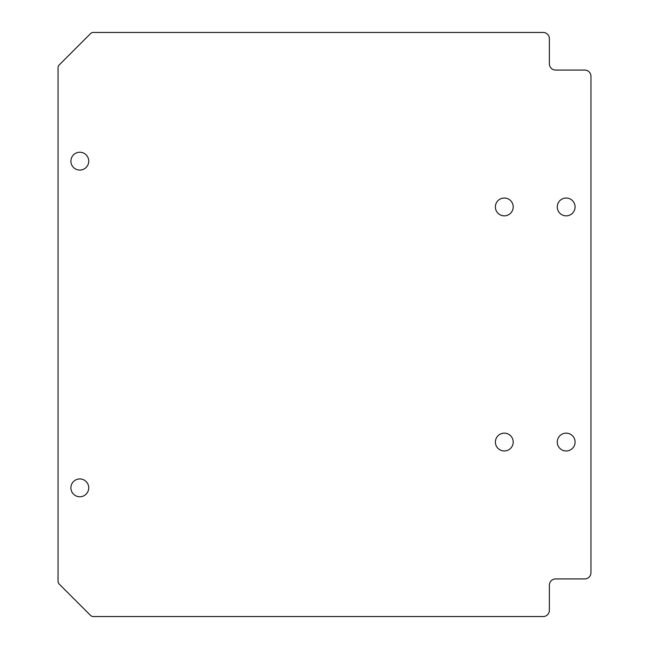 <?xml version="1.0" encoding="UTF-8"?>
<svg xmlns="http://www.w3.org/2000/svg" width="649" height="649" viewBox="0 0 649 649"><rect width="100%" height="100%" fill="white"/><g stroke="black" fill="none" stroke-linecap="round" stroke-linejoin="round"><path stroke-width="0.97" d="M495.39 206.934A8.908 8.908 0 0 0 504.297 215.849A8.908 8.908 0 0 0 513.205 206.934A8.908 8.908 0 0 0 504.297 198.026A8.908 8.908 0 0 0 495.39 206.934M557.264 206.934A8.908 8.908 0 0 0 566.171 215.849A8.908 8.908 0 0 0 575.079 206.934A8.908 8.908 0 0 0 566.171 198.026A8.908 8.908 0 0 0 557.264 206.934M495.39 442.066A8.908 8.908 0 0 0 504.297 450.974A8.908 8.908 0 0 0 513.205 442.066A8.908 8.908 0 0 0 504.297 433.151A8.908 8.908 0 0 0 495.39 442.066M557.264 442.066A8.908 8.908 0 0 0 566.171 450.974A8.908 8.908 0 0 0 575.079 442.066A8.908 8.908 0 0 0 566.171 433.151A8.908 8.908 0 0 0 557.264 442.066M70.911 161.147A8.908 8.908 0 0 0 79.819 170.062A8.908 8.908 0 0 0 88.735 161.147A8.908 8.908 0 0 0 79.819 152.239A8.908 8.908 0 0 0 70.911 161.147M70.911 487.853A8.908 8.908 0 0 0 79.819 496.761A8.908 8.908 0 0 0 88.735 487.853A8.908 8.908 0 0 0 79.819 478.938A8.908 8.908 0 0 0 70.911 487.853M93.342 32.45A3.959 3.959 0 0 0 90.544 33.61L59.205 64.949A3.959 3.959 0 0 0 58.045 67.747L58.045 581.253A3.959 3.959 0 0 0 59.205 584.051L90.544 615.39A3.959 3.959 0 0 0 93.342 616.55L543.14 616.55A6.239 6.239 0 0 0 549.379 610.311L549.379 585.171A6.239 6.239 0 0 1 555.617 578.932L584.725 578.932A6.239 6.239 0 0 0 590.955 572.694L590.955 76.306A6.239 6.239 0 0 0 584.725 70.068L555.617 70.068A6.239 6.239 0 0 1 549.379 63.829L549.379 38.689A6.239 6.239 0 0 0 543.14 32.45L93.342 32.45"/></g></svg>
